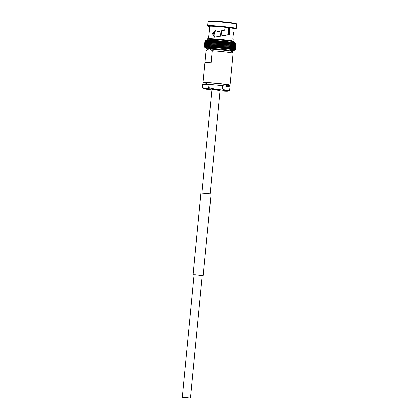 <?xml version="1.0" encoding="UTF-8"?>
<svg xmlns="http://www.w3.org/2000/svg" width="419" height="419" viewBox="0 0 419 419"><rect width="100%" height="100%" fill="white"/><g stroke="black" fill="none" stroke-linecap="round" stroke-linejoin="round"><path stroke-width="0.63" d="M184.46 397.631L190.436 398.05L184.234 397.301L182.26 397.264L184.46 397.631M226.679 41.601A15.184 0.644 -174.5 0 1 227.611 41.706L228.255 42.204L227.658 48.421A15.623 0.665 -174.5 0 1 227.674 48.421L228.549 41.821A15.184 0.644 -174.5 0 0 227.653 41.711L227.292 42.089A15.623 0.665 -174.5 0 0 227.271 42.089L227.611 41.706L226.653 41.596L227.271 42.089L227.611 41.706L226.946 48.798A15.184 0.644 -174.5 0 1 227.868 48.908L227.674 48.421L227.821 48.908L228.601 48.536A15.623 0.665 -174.5 0 1 228.622 48.536L229.219 42.324L229.444 41.931L230.104 42.434L229.507 48.651L228.779 49.023A15.184 0.644 -174.5 0 0 227.884 48.908M230.104 42.434A15.623 0.665 -174.5 0 1 230.12 42.439L230.298 42.041A15.184 0.644 -174.5 0 0 229.497 41.942M228.779 49.023A15.184 0.644 -174.5 0 1 229.617 49.128L229.523 48.651L229.56 49.128L230.356 48.761A15.623 0.665 -174.5 0 1 230.371 48.766L231.105 42.151L232.503 42.764L231.901 48.981L231.183 49.342L231.173 48.876A15.623 0.665 -174.5 0 0 231.157 48.871L230.445 49.238M229.481 41.937L230.958 42.549A15.623 0.665 -174.5 0 1 230.974 42.549L231.105 42.151A15.184 0.644 -174.5 0 0 230.35 42.052L231.115 42.151M231.937 49.432L231.917 48.981L231.864 49.447A15.184 0.644 -174.5 0 0 231.183 49.342L231.183 49.342A15.184 0.644 -174.5 0 0 230.434 49.238L230.434 49.238A15.184 0.644 -174.5 0 0 229.633 49.133M231.157 48.871L231.759 42.659A15.623 0.665 -174.5 0 0 231.759 42.659L231.854 42.256A15.184 0.644 -174.5 0 0 231.162 42.162M233.179 42.46L233.194 42.869L233.179 42.46A15.184 0.644 -174.5 0 0 232.613 42.371L232.514 42.764L232.55 42.361A15.184 0.644 -174.5 0 0 231.917 42.267M231.864 49.447L232.587 49.081A15.623 0.665 -174.5 0 0 232.587 49.081L233.184 42.869L231.89 42.261M235.483 49.809L235.059 50.139L235.52 49.72A15.623 0.665 -174.5 0 0 235.515 49.72L235.001 50.086L235.242 49.599L234.556 49.955L234.986 49.526L234.368 49.892L234.65 49.447L233.577 49.73L233.765 49.28A15.623 0.665 -174.5 0 0 233.755 49.274L232.985 49.631L233.215 49.185A15.623 0.665 -174.5 0 0 233.205 49.18L232.597 49.521M232.587 42.366L234.352 43.063L234.252 42.638A15.184 0.644 -174.5 0 0 233.833 42.565M233.205 49.18L233.802 42.968A15.623 0.665 -174.5 0 0 233.802 42.968L233.75 42.549A15.184 0.644 -174.5 0 0 233.257 42.471M233.755 49.274L234.352 43.063A15.623 0.665 -174.5 0 0 234.352 43.063L234.252 42.638M234.362 49.887A15.184 0.644 -174.5 0 0 234.012 49.814L234.012 49.814A15.184 0.644 -174.5 0 0 233.577 49.73L233.577 49.73A15.184 0.644 -174.5 0 0 233.079 49.641M234.347 42.659A15.184 0.644 -174.5 0 1 234.687 42.728L235.242 43.236L235.043 42.801A15.184 0.644 -174.5 0 0 234.797 42.748M234.588 49.803L235.242 43.236A15.623 0.665 -174.5 0 0 235.242 43.236L235.043 42.801M235.572 43.01L235.583 43.314L235.572 43.01M235.337 42.879L236.012 43.445L235.415 49.662A15.623 0.665 -174.5 0 0 235.415 49.662L235.337 49.934M235.347 49.845L234.949 50.222A15.184 0.644 -174.5 0 0 235.043 50.186L235.043 50.186A15.184 0.644 -174.5 0 0 235.059 50.139L235.059 50.139A15.184 0.644 -174.5 0 0 235.001 50.086L235.001 50.086A15.184 0.644 -174.5 0 0 234.865 50.029L234.865 50.029A15.184 0.644 -174.5 0 0 234.656 49.961M235.986 43.188L235.682 43L236.138 43.555L235.415 50.034M235.043 50.18L235.457 49.981M235.132 49.871L234.776 50.249A15.184 0.644 -174.5 0 0 234.949 50.222L235.405 49.992M234.839 49.887L234.53 50.27A15.184 0.644 -174.5 0 0 234.776 50.249L235.274 49.992M234.593 50.275L234.211 50.285A15.184 0.644 -174.5 0 0 234.53 50.27L235.085 50.212M234.211 50.285L234.472 49.898M234.032 49.898L233.393 50.29M229.052 27.769L228.392 34.625L229.046 27.769M222.898 35.746L228.727 34.641L229.376 27.895L229.926 27.911A12.313 0.524 -174.5 0 1 234.242 28.733L233.86 32.598M215.769 30.519L213.496 33.4L214.512 37.04M208.547 38.627L209.924 26.297A12.313 0.524 -174.5 0 1 211.113 26.261A12.313 0.524 -174.5 0 1 225.092 27.34L224.872 29.623L224.348 30.194L217.749 31.572L215.34 30.398L212.271 33.373L214.256 37.16L227.585 34.73M234.216 29.005A13.932 0.592 -174.5 0 0 234.279 29.005A13.932 0.592 -174.5 0 0 235.834 28.911L236.311 28.518A14.366 0.613 -174.5 0 0 236.326 28.492L236.74 24.218A14.366 0.613 -174.5 0 0 236.73 24.192L236.337 23.715A13.932 0.592 -174.5 0 0 225.522 22.118A13.932 0.592 -174.5 0 0 210.186 20.95A13.932 0.592 -174.5 0 0 208.631 21.05L208.149 21.442A14.366 0.613 -174.5 0 0 208.138 21.463L207.724 25.737A14.366 0.613 -174.5 0 0 207.735 25.763L208.128 26.24A13.932 0.592 -174.5 0 0 209.888 26.68M236.73 24.192A14.366 0.613 -174.5 0 0 225.574 22.547A14.366 0.613 -174.5 0 0 209.757 21.338A14.366 0.613 -174.5 0 0 208.149 21.442M236.326 28.492A14.366 0.613 -174.5 0 0 225.459 26.847A14.366 0.613 -174.5 0 0 209.343 25.611A14.366 0.613 -174.5 0 0 207.724 25.737M235.834 28.911A13.932 0.592 -174.5 0 0 225.595 27.324A13.932 0.592 -174.5 0 0 209.689 26.093A13.932 0.592 -174.5 0 0 208.128 26.24M233.43 33.588L233.624 33.604C234.216 28.932 232.157 40.407 233.21 39.339L233.111 39.019M233.624 33.604L233.865 32.656M229.717 27.905L229.277 34.662L229.926 27.911M229.277 34.662L228.727 34.73M223.683 30.304L217.168 31.446M233.367 50.987L233.462 49.997A13.576 0.576 -174.5 0 0 223.191 48.447A13.576 0.576 -174.5 0 0 207.965 47.279A13.576 0.576 -174.5 0 0 206.436 47.399L206.494 48.887L207.688 49.363A12.931 0.55 -174.5 0 1 208.379 48.981A12.931 0.55 -174.5 0 1 225.024 50.327A12.931 0.55 -174.5 0 1 231.854 51.684L232.933 51.558L233.367 50.987A13.576 0.576 -174.5 0 0 223.097 49.437A13.576 0.576 -174.5 0 0 207.871 48.269A13.576 0.576 -174.5 0 0 206.337 48.389M226.328 85.251A13.576 0.576 -174.5 0 0 228.538 85.335A13.576 0.576 -174.5 0 0 230.073 85.214L231.995 65.238A13.576 0.576 -174.5 0 0 231.99 65.223L233.142 53.244A13.576 0.576 -174.5 0 0 225.825 52.045A13.576 0.576 -174.5 0 0 212.218 50.767L211.066 62.74A13.576 0.576 -174.5 0 0 206.499 62.52A13.576 0.576 -174.5 0 0 204.964 62.641L203.042 82.611A13.576 0.576 -174.5 0 0 206.714 83.365M230.073 85.214A13.576 0.576 -174.5 0 0 219.802 83.664A13.576 0.576 -174.5 0 0 204.572 82.491A13.576 0.576 -174.5 0 0 203.042 82.611M233.142 53.244A13.576 0.576 -174.5 0 0 233.137 53.239L231.66 51.453A11.936 0.508 -174.5 0 0 223.07 50.154A11.936 0.508 -174.5 0 0 209.971 49.102L212.218 50.767M226.36 84.926A9.988 0.424 -174.5 0 0 226.501 84.868A9.988 0.424 -174.5 0 0 218.943 83.727A9.988 0.424 -174.5 0 0 207.74 82.868A9.988 0.424 -174.5 0 0 206.614 82.957A9.988 0.424 -174.5 0 0 206.745 83.041M204.975 62.62L206.127 50.683L208.688 49.081A11.936 0.508 -174.5 0 0 207.924 49.164L206.693 50.18M229.219 42.324L229.444 41.931L229.219 42.324A15.623 0.665 -174.5 0 0 229.203 42.319L228.565 41.821L229.455 41.931A15.184 0.644 -174.5 0 0 228.596 41.827M231.22 49.337L231.77 42.659M233.194 49.599L233.812 42.968M233.729 49.678L234.362 43.063M234.195 49.746L234.242 49.369A15.623 0.665 -174.5 0 0 234.237 49.363L234.834 43.152L233.797 42.56M234.912 49.856L234.986 49.526A15.623 0.665 -174.5 0 0 234.98 49.526L235.578 43.309A15.623 0.665 -174.5 0 0 235.578 43.309L234.986 49.526M235.054 42.806L235.578 43.309M235.164 49.903L235.242 49.599A15.623 0.665 -174.5 0 0 235.237 49.599L235.818 43.099M235.436 49.966L236.08 43.272M206.326 47.672A15.184 0.644 -174.5 0 0 206.405 47.687L206.216 47.247M205.849 47.583L206.41 47.677M204.933 47.347L205.242 47.436A15.184 0.644 -174.5 0 0 205.525 47.504L205.886 47.583L205.734 47.158M206.782 47.756L206.295 47.666A15.184 0.644 -174.5 0 1 205.891 47.588L205.886 47.583A15.184 0.644 -174.5 0 1 205.53 47.509L205.326 47.075M204.734 47.263L205.027 47.368A15.184 0.644 -174.5 0 0 205.242 47.436L204.996 46.996M217.105 40.643A15.184 0.644 -174.5 0 0 216.104 40.559L216.445 41.004A15.623 0.665 -174.5 0 1 216.461 41.01L218.173 40.737A15.184 0.644 -174.5 0 0 217.142 40.648L217.524 41.099A15.623 0.665 -174.5 0 1 217.545 41.104L218.184 40.737L218.618 41.198A15.623 0.665 -174.5 0 1 218.639 41.198L219.273 40.837L219.724 41.298A15.623 0.665 -174.5 0 1 219.745 41.303L220.331 40.936L220.834 41.402A15.623 0.665 -174.5 0 1 220.855 41.408L221.41 41.041L221.944 41.512A15.623 0.665 -174.5 0 1 221.965 41.518L222.484 41.146L223.044 41.628A15.623 0.665 -174.5 0 1 223.065 41.628L223.547 41.256L222.866 48.342L222.468 47.845A15.623 0.665 -174.5 0 0 222.447 47.839L221.819 48.232L221.363 47.729A15.623 0.665 -174.5 0 0 221.342 47.729L220.745 48.127L220.258 47.619A15.623 0.665 -174.5 0 0 220.237 47.619L219.645 48.023L219.147 47.515L218.587 47.923L218.042 47.415A15.623 0.665 -174.5 0 0 218.021 47.41L217.498 47.824L216.942 47.316L216.461 47.735L215.864 47.221A15.623 0.665 -174.5 0 0 215.843 47.221L215.439 47.651L214.806 47.138A15.623 0.665 -174.5 0 0 214.785 47.132L214.402 47.562L213.774 47.054A15.623 0.665 -174.5 0 0 213.753 47.054L213.412 47.483L212.773 46.98A15.623 0.665 -174.5 0 0 212.752 46.975L212.501 47.426L211.81 46.907A15.623 0.665 -174.5 0 0 211.789 46.907L211.59 47.357L210.883 46.844A15.623 0.665 -174.5 0 0 210.867 46.844L210.72 47.305L209.186 46.745A15.623 0.665 -174.5 0 0 209.17 46.745L209.06 47.2L208.411 46.703L208.411 47.179L207.054 46.65A15.623 0.665 -174.5 0 0 207.044 46.65L207.164 47.132L205.954 46.624A15.623 0.665 -174.5 0 0 205.949 46.624L206.174 47.117L205.148 46.635A15.623 0.665 -174.5 0 0 205.137 46.64L205.368 47.127L204.854 46.656A15.623 0.665 -174.5 0 0 204.849 46.656L205.048 47.185L204.441 46.755L204.891 47.31A15.184 0.644 -174.5 0 0 205.027 47.368L204.739 46.928M204.949 47.179A15.184 0.644 -174.5 0 0 204.854 47.211L204.854 47.211A15.184 0.644 -174.5 0 0 204.833 47.258L204.833 47.258A15.184 0.644 -174.5 0 0 204.891 47.31L204.561 46.865M205.519 40.172L205.038 40.543L204.441 46.755L205.038 40.538L206.043 40.041L205.137 46.64L205.368 47.127A15.184 0.644 -174.5 0 0 205.121 47.148L205.121 47.148A15.184 0.644 -174.5 0 0 204.949 47.174M205.158 40.276L204.441 46.755M204.498 46.713L205.095 40.502M205.629 40.093L205.231 40.465L204.619 46.755L205.231 40.397M204.854 46.656L205.451 40.439A15.623 0.665 -174.5 0 0 205.446 40.439L205.802 40.062L205.446 40.439L204.849 46.656L205.121 47.148M206.048 40.041L205.739 40.423L206.048 40.041M205.739 40.423A15.623 0.665 -174.5 0 1 205.745 40.423L206.368 40.025M206.661 40.025A15.184 0.644 -174.5 0 0 206.373 40.025L205.509 46.629A15.623 0.665 -174.5 0 0 205.509 46.629L205.687 47.111A15.184 0.644 -174.5 0 0 205.368 47.127M206.373 40.025L206.106 40.413L206.373 40.025M206.106 40.413A15.623 0.665 -174.5 0 1 206.111 40.413L206.761 40.02M207.211 39.323C207.939 38.951 206.043 38.737 209.322 38.627L227.842 40.198L233.928 41.282L234.237 41.926A13.576 0.576 -174.5 0 0 223.966 40.371A13.576 0.576 -174.5 0 0 208.741 39.203A13.576 0.576 -174.5 0 0 207.211 39.323L207.143 40.02A15.184 0.644 -174.5 0 0 206.766 40.02L206.085 47.106A15.184 0.644 -174.5 0 1 206.541 47.111L206.462 46.635A15.623 0.665 -174.5 0 0 206.462 46.635L207.059 40.418L208.322 40.051M206.766 40.02L206.546 40.413L206.766 40.02M206.546 40.413A15.623 0.665 -174.5 0 1 206.557 40.413L207.222 40.025L207.059 40.418A15.623 0.665 -174.5 0 0 207.059 40.418L206.473 46.635M207.232 40.025L207.059 40.418L207.232 40.025A15.184 0.644 -174.5 0 1 207.683 40.035M208.29 40.051A15.184 0.644 -174.5 0 0 207.766 40.035L207.08 47.122A15.184 0.644 -174.5 0 1 207.672 47.138M207.054 46.65L207.651 40.434A15.623 0.665 -174.5 0 0 207.641 40.434L207.766 40.035L207.641 40.434L208.353 40.056M208.961 40.077A15.184 0.644 -174.5 0 0 208.363 40.056L207.688 46.671A15.623 0.665 -174.5 0 0 207.688 46.671L207.683 47.143A15.184 0.644 -174.5 0 1 208.332 47.169M207.704 46.671L208.301 40.46A15.623 0.665 -174.5 0 0 208.285 40.46L208.363 40.056L208.285 40.46L209.71 40.114M209.683 40.114A15.184 0.644 -174.5 0 0 209.023 40.083L208.4 46.703A15.623 0.665 -174.5 0 0 208.4 46.703L208.343 47.169A15.184 0.644 -174.5 0 1 209.05 47.2L209.746 40.119L209.767 40.528L209.746 40.119L211.312 40.208A15.184 0.644 -174.5 0 0 210.521 40.161L210.589 40.575L212.208 40.266L211.485 40.633A15.623 0.665 -174.5 0 0 211.464 40.633L210.668 47.295A15.184 0.644 -174.5 0 1 211.527 47.352M208.411 46.703L209.013 40.491A15.623 0.665 -174.5 0 0 208.997 40.491L209.023 40.083L208.997 40.491L209.73 40.114A15.184 0.644 -174.5 0 1 210.464 40.156M209.767 40.528A15.623 0.665 -174.5 0 1 209.783 40.528L210.506 40.156M210.008 46.792L210.605 40.575A15.623 0.665 -174.5 0 0 210.589 40.575L209.992 46.792A15.623 0.665 -174.5 0 0 209.992 46.792L209.84 47.242A15.184 0.644 -174.5 0 1 210.652 47.295M212.176 40.261A15.184 0.644 -174.5 0 0 211.349 40.208L211.464 40.633M213.093 40.329A15.184 0.644 -174.5 0 0 212.224 40.266L211.543 47.352A15.184 0.644 -174.5 0 1 212.443 47.415M212.224 40.266L212.386 40.695L212.224 40.266L213.124 40.329L212.407 40.695A15.623 0.665 -174.5 0 0 212.386 40.695M213.124 40.329L213.35 40.763L213.14 40.329L214.067 40.397A15.184 0.644 -174.5 0 0 213.14 40.329L212.459 47.415A15.184 0.644 -174.5 0 1 213.397 47.483L214.078 40.397L215.083 40.475L215.387 40.921L216.084 40.559A15.184 0.644 -174.5 0 0 215.083 40.475L217.126 40.643M213.35 40.763A15.623 0.665 -174.5 0 1 213.371 40.763L214.067 40.397M215.047 40.475A15.184 0.644 -174.5 0 0 214.099 40.402L214.35 40.837L213.753 47.054M214.099 40.402L214.35 40.837L214.099 40.402M214.35 40.837A15.623 0.665 -174.5 0 1 214.371 40.837L215.067 40.475L214.402 47.562A15.184 0.644 -174.5 0 0 213.412 47.483M216.099 40.559L215.418 47.646A15.184 0.644 -174.5 0 1 216.44 47.729M217.142 40.648L216.461 47.735A15.184 0.644 -174.5 0 1 217.498 47.824M218.173 40.737L219.252 40.837A15.184 0.644 -174.5 0 0 218.205 40.737L217.519 47.824A15.184 0.644 -174.5 0 1 218.571 47.918M220.321 40.936A15.184 0.644 -174.5 0 0 219.278 40.837L220.352 40.936L219.666 48.023A15.184 0.644 -174.5 0 1 220.724 48.127L221.431 41.041L222.484 41.146L221.798 48.237A15.184 0.644 -174.5 0 0 220.745 48.127L221.426 41.041L220.352 40.936L219.661 48.028M223.547 41.256L223.547 41.256A15.184 0.644 -174.5 0 0 222.515 41.151L224.134 41.738L223.537 47.955L222.856 48.347A15.184 0.644 -174.5 0 0 221.819 48.232L222.484 41.151A15.184 0.644 -174.5 0 0 221.436 41.041M224.134 41.738A15.623 0.665 -174.5 0 1 224.155 41.743L224.6 41.371L225.207 41.853L225.632 41.481L224.956 48.557L224.626 48.07A15.623 0.665 -174.5 0 0 224.605 48.07L223.935 48.457L223.557 47.955A15.623 0.665 -174.5 0 0 223.537 47.955M223.573 41.261L225.647 41.481L226.255 41.973L226.637 41.596A15.184 0.644 -174.5 0 0 225.668 41.486L226.648 41.607L225.967 48.662L225.673 48.19A15.623 0.665 -174.5 0 0 225.652 48.185L224.945 48.567A15.184 0.644 -174.5 0 0 223.935 48.457L223.935 48.457A15.184 0.644 -174.5 0 0 222.887 48.342M225.972 48.683A15.184 0.644 -174.5 0 1 226.925 48.793L226.689 48.305A15.623 0.665 -174.5 0 0 226.674 48.3L225.951 48.683A15.184 0.644 -174.5 0 0 224.966 48.567M213.716 36.008L214.14 31.629M220.562 36.134L221.07 30.828M213.931 36.422L214.428 31.247M220.494 36.144L221.002 30.844M221.054 36.05L221.567 30.728M228.088 34.641L228.753 27.733M208.688 49.081L209.971 49.102M219.645 48.023A15.184 0.644 -174.5 0 0 218.587 47.923L219.273 40.842M227.658 48.421L226.946 48.798M217.529 47.818L218.199 40.737M209.903 26.523L209.5 26.486A12.931 0.55 5.5 0 1 209.112 26.313A12.931 0.55 5.5 0 1 209.275 26.24L209.924 26.303M225.087 27.35L225.516 27.361A12.931 0.55 5.5 0 1 230.11 27.9L229.376 27.895M229.067 34.657L228.727 34.641M225.6 41.533L224.93 48.489M224.579 41.392L223.903 48.415M223.537 41.261L222.861 48.326M217.157 40.664L216.476 47.703M216.12 40.601L215.45 47.588M219.603 90.342L211.894 89.519L201.927 193.007M209.081 84.428L222.688 85.712L222.379 88.948L215.471 89.357L208.767 87.665L209.081 84.428L202.78 84.345L202.471 87.576L204.21 88.818A11.852 0.503 -174.5 0 0 206.028 89.226A11.852 0.503 5.5 0 0 211.846 89.991M208.767 87.665L205.519 88.676L202.471 87.576M222.688 85.712L230 86.911L229.691 90.143L225.935 90.598L222.379 88.948M204.21 88.818A11.852 0.503 -174.5 0 1 205.519 88.676A11.852 0.503 5.5 0 1 215.471 89.357A11.852 0.503 5.5 0 1 225.935 90.598A11.852 0.503 5.5 0 1 227.742 91.085L229.691 90.143M227.742 91.085A11.852 0.503 5.5 0 1 226.438 91.153A11.852 0.503 5.5 0 1 220.022 90.776M194.044 274.906L193.18 274.702L195.579 274.754L203.205 275.671L195.521 274.744L193.075 274.691L194.044 274.916M193.075 274.691L200.937 193.044L208.343 193.562L211.071 194.018L203.205 275.671M232.199 41.334A12.931 0.55 -174.5 0 0 226.737 40.062A12.931 0.55 -174.5 0 0 209.374 38.627M229.203 42.319L228.601 48.536M230.12 42.439L229.523 48.651A15.623 0.665 -174.5 0 0 229.507 48.651M230.958 42.549L230.356 48.761M232.503 42.764A15.623 0.665 -174.5 0 1 232.514 42.764L231.917 48.981A15.623 0.665 -174.5 0 0 231.901 48.981M232.498 49.542A15.184 0.644 -174.5 0 0 231.88 49.447M232.597 49.086L233.194 42.869A15.623 0.665 -174.5 0 0 233.184 42.869M233.069 49.636A15.184 0.644 -174.5 0 0 232.508 49.547M234.242 49.369L234.844 43.152A15.623 0.665 -174.5 0 0 234.834 43.152M234.65 49.447A15.623 0.665 -174.5 0 0 234.645 49.447L235.248 43.236M234.65 49.961A15.184 0.644 -174.5 0 0 234.368 49.892M235.839 43.382A15.623 0.665 -174.5 0 0 235.834 43.382L235.242 49.599M235.42 49.662L236.017 43.445A15.623 0.665 -174.5 0 0 236.012 43.445M236.117 43.503L235.515 49.72M233.818 50.29A15.184 0.644 -174.5 0 0 234.205 50.285M233.435 50.285A15.184 0.644 -174.5 0 0 233.812 50.29M205.237 40.465A15.623 0.665 -174.5 0 0 205.231 40.465L204.634 46.682M205.745 40.423L205.148 46.635M206.075 47.106A15.184 0.644 -174.5 0 0 205.687 47.111M206.111 40.413L205.514 46.629M206.557 40.413L205.954 46.624M207.07 47.122A15.184 0.644 -174.5 0 0 206.551 47.111M209.825 47.242A15.184 0.644 -174.5 0 0 209.06 47.2M209.783 40.528L209.186 46.745M211.485 40.633L210.883 46.844M212.407 40.695L211.81 46.907M213.371 40.763L212.773 46.98M214.371 40.837L213.774 47.054M215.403 47.64A15.184 0.644 -174.5 0 0 214.402 47.562M214.806 47.138L215.403 40.921A15.623 0.665 -174.5 0 0 215.387 40.921L214.785 47.132M216.445 41.004L215.843 47.221M216.461 41.01L215.864 47.221M217.545 41.104L216.942 47.316A15.623 0.665 -174.5 0 0 216.927 47.316L217.524 41.099M218.618 41.198L218.021 47.41M218.639 41.198L218.042 47.415M219.745 41.303L219.147 47.515A15.623 0.665 -174.5 0 0 219.127 47.515L219.724 41.298M221.4 41.041A15.184 0.644 -174.5 0 0 220.357 40.936M220.834 41.402L220.237 47.619M220.855 41.408L220.258 47.619M221.944 41.512L221.342 47.729M221.965 41.518L221.363 47.729M223.044 41.628L222.447 47.839M223.065 41.628L222.468 47.845M223.919 48.452L224.6 41.371A15.184 0.644 -174.5 0 0 223.584 41.261M224.155 41.743L223.557 47.955M225.632 41.481A15.184 0.644 -174.5 0 0 224.636 41.371M224.626 48.07L225.223 41.858A15.623 0.665 -174.5 0 0 225.207 41.853L224.605 48.07M225.673 48.19L226.27 41.973A15.623 0.665 -174.5 0 0 226.255 41.973L225.652 48.185M226.689 48.305L227.292 42.089L226.674 48.3M210.102 193.798L220.064 90.305M190.436 398.05L202.236 275.456M182.26 397.264L194.065 274.67M233.215 39.396L233.064 40.989M234.237 41.926L234.174 42.623M231.141 42.157L231.869 42.261M233.226 42.466L233.776 42.555M234.305 42.649L234.724 42.733M234.745 42.733L235.096 42.811M235.111 42.817L235.405 42.89M234.252 50.285L233.865 50.29M205.462 47.499L205.174 47.426M205.493 40.098L205.97 40.041M205.986 40.041L206.305 40.025M206.321 40.025L206.708 40.02M206.729 40.02L207.18 40.02M207.201 40.025L207.719 40.035M208.343 40.051L208.987 40.077M228.554 41.821L227.637 41.711M219.268 40.837L218.587 47.923M213.109 40.35L212.433 47.373M212.176 40.297L211.506 47.295M211.286 40.255L210.616 47.216M210.438 40.224L209.772 47.143M209.636 40.198L208.976 47.075M208.892 40.182L208.238 47.017M208.206 40.177L207.552 46.959M207.578 40.182L206.928 46.912M207.012 40.193L206.368 46.865M206.515 40.219L205.876 46.828M206.085 40.261L205.457 46.802M205.724 40.303L205.101 46.781M205.441 40.339L204.823 46.766M236.138 43.55L235.541 49.772M236.122 43.476L235.515 49.746M236.028 43.387L235.415 49.725M235.86 43.293L235.242 49.699M235.614 43.194L234.991 49.662M235.295 43.089L234.666 49.62M234.907 42.974L234.268 49.568M234.446 42.858L233.802 49.51M233.917 42.738L233.268 49.452M233.32 42.618L232.671 49.379M232.665 42.492L232.011 49.306M231.948 42.366L231.288 49.227M231.178 42.235L230.513 49.143M230.361 42.11L229.691 49.054M229.492 41.979L228.816 48.96M228.58 41.853L227.905 48.866M206.756 82.899L206.614 84.397M226.37 84.785L226.223 86.293"/></g></svg>
